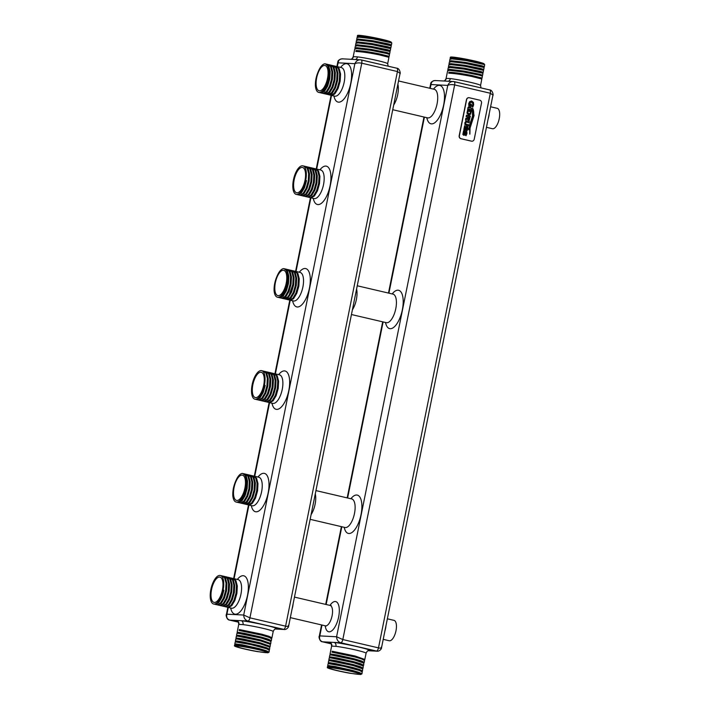 <?xml version="1.0" encoding="UTF-8"?>
<svg xmlns="http://www.w3.org/2000/svg" width="710" height="710" viewBox="0 0 710 710"><rect width="100%" height="100%" fill="white"/><g stroke="black" fill="none" stroke-linecap="round" stroke-linejoin="round"><path stroke-width="1.06" d="M222.407 590.028A12.984 5.352 -76.8 0 0 219.94 577.106A12.984 5.352 -76.8 0 0 211.571 589.469A12.984 5.352 -76.8 0 0 214.029 602.391A12.984 5.352 -76.8 0 0 222.407 590.028M263.703 385.211A12.984 5.352 -76.8 0 0 261.236 372.288A12.984 5.352 -76.8 0 0 252.867 384.651A12.984 5.352 -76.8 0 0 255.325 397.573A12.984 5.352 -76.8 0 0 263.703 385.211M234.078 487.495A12.984 5.352 103.2 0 1 242.447 475.132A12.984 5.352 103.2 0 1 244.914 488.054A12.984 5.352 103.2 0 1 236.536 500.417A12.984 5.352 103.2 0 1 234.078 487.495M245.767 504.251L246.601 504.446L249.831 502.636L252.911 497.453L254.952 490.273L255.369 483.013L253.967 477.599L251.118 475.469M251.553 475.54L253.301 475.948L255.706 478.007L257.091 483.173L256.7 490.681L254.65 497.861L251.571 503.044L248.34 504.854L246.184 504.393M248.367 504.854L249.201 505.059L252.432 503.239L255.511 498.056L257.561 490.876L257.97 483.616L256.567 478.203L253.718 476.082M242.864 473.508L245.305 475.576L246.681 480.741L246.299 488.249L244.249 495.429L241.169 500.612L237.939 502.423L236.155 502.05A14.661 6.044 103.2 0 1 232.8 495.473C232.64 490.867 233.528 486.261 235.471 481.655C237.353 476.96 239.474 474.227 241.844 473.464A14.661 6.044 103.2 0 1 242.829 473.499A14.661 6.044 103.2 0 1 245.607 488.089A14.661 6.044 103.2 0 1 236.155 502.05M237.965 502.423L238.8 502.627L242.021 500.807L245.11 495.624L247.151 488.445L247.559 481.185L246.166 475.771L243.317 473.65M243.752 473.712L245.491 474.12L247.905 476.179L249.29 481.344L248.899 488.853L246.849 496.033L243.77 501.216L240.539 503.035L238.383 502.565M240.566 503.035L241.4 503.23L244.622 501.42L247.71 496.237L249.751 489.057L250.16 481.797L248.766 476.383L245.917 474.253M246.352 474.324L248.101 474.733L250.506 476.792L251.89 481.957L251.5 489.465L249.45 496.645L246.37 501.828L243.139 503.638L240.983 503.177M243.166 503.638L244 503.843L247.231 502.023L250.311 496.84L252.352 489.66L252.769 482.401L251.367 476.987L248.518 474.866M250.692 475.336L253.106 477.395L254.491 482.56L254.1 490.069L252.05 497.248L248.97 502.431L245.74 504.251L243.583 503.78M244.125 474.129L244.595 474.058M275.373 282.678A12.984 5.352 103.2 0 1 283.743 270.315A12.984 5.352 103.2 0 1 286.21 283.237A12.984 5.352 103.2 0 1 277.832 295.6A12.984 5.352 103.2 0 1 275.373 282.678M287.062 299.434L287.896 299.629L291.127 297.818L294.206 292.635L296.256 285.455L296.665 278.196L295.262 272.782L292.413 270.661M292.857 270.723L294.597 271.131L297.011 273.19L298.386 278.355L297.996 285.864L295.946 293.044L292.866 298.227L289.636 300.037L287.479 299.576M289.662 300.037L290.496 300.241L293.727 298.431L296.807 293.239L298.857 286.068L299.265 278.808L297.863 273.394L295.014 271.264M284.124 268.682L286.609 270.758L287.985 275.924L287.594 283.432L285.544 290.612L282.465 295.795L279.234 297.605L277.45 297.233A14.661 6.044 103.2 0 1 274.095 290.656C273.936 286.05 274.823 281.444 276.767 276.838C278.648 272.143 280.769 269.418 283.139 268.646A14.661 6.044 103.2 0 1 284.124 268.682A14.661 6.044 103.2 0 1 286.911 283.272A14.661 6.044 103.2 0 1 277.45 297.233M279.261 297.605L280.095 297.81L283.325 295.999L286.405 290.816L288.455 283.636L288.863 276.376L287.461 270.963L284.612 268.833M285.047 268.904L286.796 269.312L289.21 271.371L290.585 276.536L290.195 284.044L288.145 291.215L285.065 296.398L281.834 298.218L279.678 297.756M281.861 298.218L282.695 298.413L285.926 296.602L289.005 291.419L291.056 284.24L291.464 276.98L290.062 271.566L287.213 269.445M287.648 269.507L289.396 269.915L291.81 271.974L293.186 277.14L292.795 284.648L289.192 294.934L287.665 297.011L284.027 298.768M284.461 298.821L285.296 299.025L288.526 297.215L291.606 292.023L293.656 284.852L294.064 277.592L292.662 272.178L289.813 270.048M290.248 270.12L291.996 270.528L294.41 272.587L295.786 277.752L295.395 285.26L293.345 292.431L290.266 297.614L287.035 299.434L284.879 298.972M285.42 269.312L285.89 269.241M304.998 180.393A12.984 5.352 -76.8 0 0 302.54 167.471A12.984 5.352 -76.8 0 0 294.162 179.843A12.984 5.352 -76.8 0 0 296.629 192.765A12.984 5.352 -76.8 0 0 304.998 180.393M387.358 618.818L393.997 620.362A10.473 4.322 103.2 0 1 395.985 630.791A10.473 4.322 103.2 0 1 389.231 640.757L383.214 639.355M490.601 106.775L497.24 108.328A10.473 4.322 103.2 0 1 499.228 118.748A10.473 4.322 103.2 0 1 492.474 128.723L486.457 127.321M350.838 59.267A3.355 3.31 76.2 0 0 353.394 56.667L357.512 56.88A17.59 1.189 11.4 0 1 377.773 60.652A17.59 1.189 11.4 0 1 387.678 63.758L388.929 57.297L378.962 54.776C368.996 52.78 361.301 51.679 355.87 51.475L356.056 50.525C361.488 50.729 369.191 51.83 379.149 53.836L389.089 56.321L388.192 56.756M389.16 56.41L389.506 54.43L386.4 53.445L370.7 50.277L356.447 48.599L354.769 48.972L353.189 56.8A17.59 1.189 11.4 0 1 353.394 56.667M355.852 48.963L354.956 48.023L356.633 47.659L370.895 49.327L386.595 52.496L389.666 53.454L388.769 53.889M389.737 53.543L390.056 51.537L371.277 47.41L357.023 45.733L355.346 46.106L354.956 48.023M356.438 46.097L355.533 45.156L357.219 44.792L371.472 46.461L387.172 49.629L390.243 50.587L389.346 51.022M390.314 50.676L390.633 48.671L371.862 44.544L357.6 42.866L355.923 43.23L355.533 45.156M357.015 43.23L356.118 42.289L357.796 41.925L372.049 43.594L387.749 46.762L390.82 47.721L389.923 48.156M390.89 47.81L391.21 45.804L372.439 41.677L358.177 40L356.5 40.363L356.118 42.289M357.591 40.363L356.695 39.423L358.373 39.059L372.626 40.727L388.326 43.896L391.405 44.854L390.509 45.289M391.467 44.943L391.787 42.937L373.016 38.81L358.763 37.133L357.077 37.497L356.695 39.423M358.168 37.497L357.272 36.556L358.949 36.192L364.762 36.627L386.471 40.443A17.59 1.189 -168.6 0 0 382.069 39.352A17.59 1.189 -168.6 0 0 357.485 35.5L357.272 36.556M258.298 649.668A15.913 1.074 -168.6 0 0 236.057 646.18A15.913 1.074 -168.6 0 0 245.021 648.984A15.913 1.074 -168.6 0 0 267.262 652.472A15.913 1.074 -168.6 0 0 258.298 649.668M244.32 648.949A17.59 1.189 -168.6 0 0 257.073 651.558L267.705 652.792C269.117 652.641 267.688 651.975 263.401 650.795A17.59 1.189 -168.6 0 0 258.999 649.703A17.59 1.189 -168.6 0 0 234.415 645.843A17.59 1.189 -168.6 0 0 244.32 648.949M269.019 652.233L269.356 650.138L266.374 648.7L250.87 644.582L235.258 641.884L234.824 643.846L242.128 644.786L259.221 648.612L265.993 650.626L268.966 652.064L267.821 652.756M236.155 641.671L235.4 640.979L236.998 641.006L242.714 641.92L259.798 645.745L266.57 647.76L269.543 649.197L268.398 649.89M269.596 649.366L269.809 647.138L260.188 643.828L237.388 639.08L235.782 639.062L235.4 640.979M236.732 638.805L235.977 638.112L237.575 638.139L243.29 639.053L260.375 642.878L270.128 646.322L268.983 647.023M270.173 646.499L270.386 644.272L260.765 640.952L237.965 636.213L236.359 636.187L235.977 638.112M237.309 635.938L236.554 635.246L238.152 635.272L243.867 636.187L260.952 640.012L270.705 643.455L269.56 644.156M270.75 643.633L270.963 641.405L261.342 638.086L238.542 633.347L236.945 633.32L236.554 635.246M237.886 633.072L237.131 632.379L238.729 632.406L244.444 633.32L261.537 637.145L268.3 639.151L271.282 640.589L270.137 641.29M271.327 640.766L271.664 638.672L268.691 637.234L261.919 635.219L239.119 630.48L239.305 629.53L262.114 634.278L268.886 636.284L271.859 637.722L270.714 638.423M263.401 650.795L241.941 645.736L234.682 644.751L234.415 645.843M236.297 644.44L234.824 643.846M243.033 624.622L238.915 624.418A3.355 3.31 76.2 0 0 236.332 620.451L241.231 620.7A3.355 2.538 -83.1 0 1 243.033 624.622A17.59 1.189 -168.6 0 1 263.295 628.403A17.59 1.189 -168.6 0 1 273.199 631.501L271.912 637.899M443.723 80.975A3.355 3.31 76.2 0 0 446.279 78.384L450.397 78.588A17.59 1.189 11.4 0 1 470.659 82.369A17.59 1.189 11.4 0 1 480.563 85.466L481.815 79.005L471.848 76.485C461.882 74.488 454.187 73.387 448.755 73.183L448.942 72.234C454.373 72.438 462.077 73.547 472.035 75.544L481.975 78.038L481.078 78.464M482.046 78.118L482.392 76.139L479.285 75.154L463.586 71.985L449.332 70.317L447.655 70.68L446.075 78.508A17.59 1.189 11.4 0 1 446.279 78.384M448.747 70.672L447.841 69.731L449.519 69.367L463.781 71.044L479.481 74.213L482.551 75.171L481.655 75.597M482.622 75.251L482.942 73.245L464.162 69.118L449.909 67.45L448.232 67.814L447.841 69.731M449.323 67.805L448.427 66.864L450.104 66.5L464.358 68.169L480.058 71.346L483.128 72.305L482.232 72.731M483.199 72.385L483.519 70.379L464.748 66.252L450.486 64.583L448.809 64.947L448.427 66.864M449.9 64.938L449.004 63.998L450.681 63.634L464.935 65.302L480.634 68.471L483.714 69.429L482.818 69.864M483.776 69.518L484.096 67.512L465.325 63.385L451.063 61.708L449.386 62.081L449.004 63.998M450.477 62.072L449.581 61.131L451.258 60.767L465.511 62.436L481.211 65.604L484.291 66.562L483.395 66.997M484.353 66.651L484.673 64.645L465.902 60.519L451.649 58.841L449.962 59.214L449.581 61.131M450.806 58.886L450.158 58.264L451.835 57.9L457.648 58.335L479.356 62.16A17.59 1.189 -168.6 0 0 474.954 61.06A17.59 1.189 -168.6 0 0 450.371 57.208L450.158 58.264M351.184 671.376A15.913 1.074 -168.6 0 0 328.943 667.888A15.913 1.074 -168.6 0 0 337.907 670.693A15.913 1.074 -168.6 0 0 360.147 674.18A15.913 1.074 -168.6 0 0 351.184 671.376M337.206 670.657A17.59 1.189 -168.6 0 0 349.959 673.266L360.591 674.5C362.002 674.349 360.573 673.683 356.287 672.503A17.59 1.189 -168.6 0 0 351.885 671.411A17.59 1.189 -168.6 0 0 327.301 667.56A17.59 1.189 -168.6 0 0 337.206 670.657M361.905 673.941L362.242 671.846L359.269 670.417L343.755 666.291L328.144 663.593L327.709 665.554L335.022 666.495L352.107 670.32L358.878 672.334L361.851 673.772L360.707 674.465M329.041 663.38L328.286 662.687L329.884 662.714L335.599 663.628L352.684 667.453L359.455 669.468L362.428 670.906L361.283 671.598M362.482 671.074L362.695 668.847L353.074 665.536L330.274 660.797L328.668 660.77L328.286 662.687M329.617 660.513L328.863 659.821L330.461 659.847L336.176 660.761L353.26 664.587L360.032 666.601L363.014 668.039L361.869 668.731M363.058 668.208L363.272 665.98L353.651 662.67L330.851 657.922L329.254 657.904L328.863 659.821M330.194 657.646L329.44 656.954L331.037 656.981L336.753 657.895L353.837 661.72L360.609 663.735L363.591 665.172L362.446 665.865M363.635 665.341L363.848 663.113L354.228 659.803L331.428 655.055L329.83 655.037L329.44 656.954M330.771 654.78L330.017 654.087L331.614 654.114L337.33 655.028L354.423 658.853L361.186 660.868L364.168 662.306L363.023 662.998M364.221 662.474L364.558 660.38L361.576 658.942L354.805 656.936L332.005 652.188L332.2 651.247L355 655.987L364.745 659.43L363.6 660.131M356.287 672.503L334.827 667.444L327.567 666.459L327.301 667.56M329.183 666.149L327.709 665.554M335.919 646.34L331.801 646.127A3.355 3.31 76.2 0 0 329.218 642.159L334.117 642.417A3.355 2.538 -83.1 0 1 335.919 646.34A17.59 1.189 -168.6 0 1 356.18 650.111A17.59 1.189 -168.6 0 1 366.085 653.209L364.798 659.608M316.669 77.869A12.984 5.352 103.2 0 1 325.047 65.506A12.984 5.352 103.2 0 1 327.505 78.419A12.984 5.352 103.2 0 1 319.136 90.791A12.984 5.352 103.2 0 1 316.669 77.869M328.357 94.616L329.192 94.82L332.422 93.001L335.502 87.818L337.552 80.647L337.96 73.379L336.567 67.974L333.718 65.844M334.153 65.915L335.892 66.314L338.306 68.373L339.682 73.538L339.291 81.055L337.25 88.226L334.161 93.409L330.94 95.229L328.774 94.767M330.958 95.229L331.792 95.424L335.022 93.614L338.102 88.43L340.152 81.251L340.56 73.991L339.167 68.577L336.318 66.456M325.455 63.882L327.905 65.941L329.28 71.115L328.89 78.624L325.286 88.901L323.76 90.978L320.529 92.797L318.755 92.424A14.661 6.044 103.2 0 1 315.4 85.848C315.231 81.242 316.127 76.636 318.071 72.029C319.944 67.335 322.065 64.601 324.435 63.838A14.661 6.044 103.2 0 1 325.428 63.873A14.661 6.044 103.2 0 1 328.206 78.464A14.661 6.044 103.2 0 1 318.755 92.424M320.556 92.797L321.39 92.992L324.621 91.182L327.7 85.999L329.751 78.819L330.159 71.559L328.757 66.145L325.908 64.024M326.351 64.086L328.091 64.495L330.505 66.554L331.881 71.719L331.49 79.227L329.44 86.407L326.36 91.59L323.13 93.4L320.973 92.939M323.156 93.4L323.991 93.605L327.221 91.785L330.301 86.602L332.351 79.431L332.759 72.163L331.366 66.758L328.517 64.628M328.952 64.699L330.691 65.098L333.105 67.157L334.481 72.322L334.09 79.839L332.04 87.011L328.961 92.193L325.739 94.013L323.574 93.551M325.757 94.013L326.591 94.208L329.822 92.398L332.901 87.215L334.951 80.035L335.36 72.775L333.966 67.361L331.117 65.24M331.552 65.302L333.292 65.71L335.706 67.769L337.081 72.935L336.691 80.443L334.65 87.623L331.561 92.806L328.339 94.616L326.174 94.155M326.715 64.495L327.186 64.432M313.066 168.252L315.914 170.373L317.308 175.787L316.9 183.047L314.858 190.227L311.77 195.41L308.548 197.229L307.714 197.025M308.131 197.167L310.288 197.637L313.518 195.818L316.598 190.635L318.648 183.455L319.038 175.947L317.654 170.782L315.24 168.723L313.5 168.314M315.666 168.856L318.515 170.986L319.917 176.399L319.5 183.659L317.459 190.839L314.379 196.022L311.149 197.833L310.314 197.637M305.238 182.426L305.655 180.429L306.498 180.615L305.699 180.429A14.661 6.044 -76.8 0 0 302.921 165.847A14.661 6.044 -76.8 0 0 293.461 179.807A14.661 6.044 -76.8 0 0 296.248 194.389A14.661 6.044 -76.8 0 0 305.238 182.426L303.596 187.6L300.516 192.783L297.286 194.593L296.248 194.389M306.498 180.615L304.448 187.795L301.368 192.978L298.138 194.797L297.304 194.593M297.73 194.735L299.886 195.206L303.117 193.386L306.196 188.203L308.246 181.023L308.655 173.764L307.252 168.35L304.839 166.291L302.921 165.847M305.264 166.424L308.113 168.554L309.507 173.968L309.098 181.227L307.048 188.407L303.969 193.59L300.738 195.401L299.913 195.206M300.33 195.348L302.487 195.809L305.717 193.999L308.797 188.816L310.847 181.636L311.255 174.376L309.853 168.962L307.439 166.903L305.699 166.495M307.865 167.036L310.714 169.157L312.107 174.571L311.699 181.831L309.649 189.011L306.569 194.194L303.347 196.013L302.513 195.809M302.93 195.951L305.087 196.421L308.317 194.602L311.397 189.419L313.447 182.239L313.855 174.98L312.453 169.566L310.039 167.507L308.3 167.099M310.465 167.64L313.314 169.77L314.707 175.184L314.299 182.443L312.258 189.623L309.169 194.806L305.948 196.617L305.114 196.421M305.531 196.563L307.687 197.025L310.918 195.214L313.998 190.031L316.048 182.852L316.438 175.343L315.054 170.178L312.64 168.119L310.9 167.711M306.542 166.832L306.072 166.903M306.445 167.249L306.933 167.107M309.143 167.445L308.673 167.516M307.67 167.871L307.146 168.172M309.045 167.853L309.533 167.711M311.743 168.048L311.273 168.119M310.27 168.483L309.746 168.776M312.87 169.087L312.347 169.388M271.77 373.07L274.619 375.191L276.012 380.604L275.604 387.864L273.554 395.044L270.474 400.227L267.244 402.037L266.41 401.842M266.836 401.984L268.992 402.446L272.223 400.635L275.302 395.452L277.344 388.272L277.761 381.013L276.359 375.599L273.945 373.54L272.205 373.132M274.371 373.673L277.219 375.803L278.613 381.208L278.205 388.476L276.154 395.647L273.075 400.83L269.844 402.65L269.01 402.446M263.942 387.243L264.351 385.246L265.203 385.432L264.404 385.246A14.661 6.044 -76.8 0 0 261.617 370.655A14.661 6.044 -76.8 0 0 252.165 384.616A14.661 6.044 -76.8 0 0 254.943 399.206A14.661 6.044 -76.8 0 0 263.942 387.243L262.292 392.408L259.212 397.591L255.982 399.411L254.943 399.206M265.203 385.432L263.153 392.612L260.073 397.795L256.842 399.606L256.008 399.411M256.425 399.552L258.591 400.014L261.812 398.203L264.892 393.02L266.942 385.841L267.333 378.332L265.957 373.167L263.543 371.108L261.617 370.655M263.969 371.241L266.818 373.371L268.211 378.776L267.803 386.045L265.753 393.216L262.673 398.399L259.443 400.218L258.609 400.014M259.026 400.165L261.191 400.626L264.413 398.807L267.501 393.624L269.543 386.453L269.933 378.936L268.558 373.771L266.143 371.712L264.404 371.312M266.57 371.854L269.418 373.975L270.812 379.389L270.404 386.648L268.353 393.828L265.274 399.011L262.043 400.822L261.209 400.626M261.626 400.768L263.792 401.23L267.013 399.419L270.102 394.236L272.143 387.056L272.533 379.548L271.158 374.383L268.744 372.324L267.004 371.916M269.17 372.457L272.019 374.587L273.412 379.992L273.004 387.261L270.954 394.432L267.874 399.615L264.644 401.434L263.809 401.23M264.235 401.381L266.392 401.842L269.623 400.023L272.702 394.84L274.743 387.669L275.161 380.4L273.758 374.986L271.344 372.927L269.605 372.528M265.238 371.649L264.777 371.72M265.149 372.058L265.629 371.916M267.839 372.253L267.377 372.324M266.374 372.688L265.851 372.981M267.75 372.67L268.229 372.528M270.439 372.865L269.977 372.936M268.975 373.3L268.451 373.593M271.575 373.904L271.051 374.197M230.466 577.878L233.315 580.008L234.717 585.422L234.309 592.681L232.259 599.852L229.179 605.044L225.949 606.855L225.114 606.651M225.531 606.802L227.688 607.263L230.919 605.444L233.998 600.261L236.048 593.09L236.439 585.581L235.063 580.416L232.649 578.357L230.91 577.949M233.066 578.49L235.915 580.611L237.317 586.025L236.909 593.285L234.859 600.465L231.78 605.648L228.549 607.458L227.715 607.263M222.638 592.06L223.055 590.054L223.907 590.25L223.1 590.063A14.661 6.044 -76.8 0 0 220.322 575.473A14.661 6.044 -76.8 0 0 210.87 589.433A14.661 6.044 -76.8 0 0 213.648 604.024A14.661 6.044 -76.8 0 0 222.638 592.06L220.996 597.225L217.917 602.408L214.686 604.219L213.648 604.024M223.907 590.25L221.857 597.421L218.778 602.612L215.547 604.423L214.713 604.219M215.13 604.37L217.287 604.831L220.517 603.012L223.597 597.829L225.647 590.658L226.037 583.15L224.662 577.984L222.248 575.925L220.322 575.473M222.665 576.058L225.514 578.18L226.916 583.593L226.508 590.853L224.458 598.033L221.378 603.216L218.148 605.026L217.313 604.831M217.73 604.973L219.887 605.435L223.118 603.624L226.197 598.441L228.247 591.261L228.638 583.753L227.262 578.588L224.848 576.529L223.1 576.121M225.265 576.662L228.114 578.792L229.516 584.206L229.108 591.466L227.058 598.636L223.978 603.828L220.748 605.639L219.914 605.435M220.331 605.586L222.487 606.047L225.718 604.228L228.797 599.045L230.848 591.874L231.238 584.365L229.862 579.2L227.448 577.141L225.709 576.733M227.866 577.274L230.714 579.395L232.117 584.809L231.708 592.069L229.658 599.249L226.579 604.432L223.348 606.242L222.514 606.047M222.931 606.189L225.088 606.651L228.318 604.84L231.398 599.657L233.448 592.477L233.839 584.969L232.463 579.804L230.049 577.745L228.309 577.337M223.943 576.467L223.472 576.538M223.845 576.875L224.333 576.733M226.543 577.07L226.073 577.141M225.07 577.505L224.555 577.798M226.446 577.478L226.934 577.345M229.144 577.683L228.673 577.754M227.67 578.109L227.156 578.401M230.271 578.721L229.756 579.014M471.777 141.192A2.512 2.281 -87.1 0 1 471.325 141.139L460.923 138.707A2.512 2.281 -87.1 0 1 459.184 135.725L466.452 99.684A2.512 2.281 -87.1 0 1 468.902 97.696M327.567 666.459L335.395 667.116L351.663 670.781L358.106 672.707L360.813 673.95L360.591 674.5M479.356 62.16C483.634 63.341 485.072 64.007 483.661 64.157M448.755 73.183L449.59 72.882L448.942 72.234M484.708 64.672L481.025 63.11L466.062 60.11L458.021 58.948L450.894 58.877M484.131 67.539L480.448 65.977L465.485 62.986L451.906 61.415L449.67 61.859M483.554 70.405L479.871 68.843L464.908 65.853L451.329 64.282L449.093 64.725M482.978 73.272L479.285 71.71L464.331 68.719L450.752 67.148L448.516 67.592M482.392 76.139L478.709 74.577L463.754 71.586L450.167 70.015L447.939 70.459M481.815 79.005L478.132 77.443L471.591 75.997L449.59 72.882M466.062 135.495L466.923 133.649L466.896 132.202L466.035 131.359L465.023 131.669L463.772 134.261L463.523 133.018L464.482 131.377L463.612 130.711L462.831 134.465L464.287 135.228L465.938 132.291L466.213 133.48L465.236 135.024L466.044 135.752L466.825 132.193L465.414 131.377M463.586 135.282L464.624 134.927L465.938 132.291M463.657 135.282L464.216 135.228M464.127 134.048L463.71 134.252L463.453 133.01L464.393 131.457M465.964 131.359L465.476 131.377M467.038 130.64L467.908 128.785L467.872 127.338L467.011 126.504L466 126.815L464.757 129.398L464.5 128.155L465.458 126.522L464.589 125.856L463.816 129.61L465.263 130.374L466.923 127.427L467.189 128.625L466.213 130.161L467.02 130.897L467.801 127.338L466.39 126.513M464.571 130.418L465.609 130.063L466.923 127.427M464.633 130.427L465.192 130.365M465.103 129.193L464.686 129.398L464.429 128.155L465.458 126.522M466.94 126.504L466.461 126.522M468.254 126.132L468.635 124.72L465.858 124.259L465.574 123.007L466.319 121.996L469.017 122.821L469.328 121.295L466.035 120.931L464.837 122.794L464.988 124.791L468.254 126.132M469.097 121.445L466.035 120.931M468.405 124.862L465.547 123.975L465.911 122.147L466.834 122.049M466.319 118.446L465.84 118.259L465.476 120.07L467.42 118.978L468.307 120.451L469.301 120.203L470.384 116.067L466.47 115.153L466.159 116.68L467.819 116.813L467.606 117.842L465.938 118.277M470.153 116.218L466.621 115.393M468.307 120.451L469.301 120.203L470.384 116.067M467.686 109.624L466.976 113.165L468.556 114.958L470.561 114.257L471.502 110.52L467.588 109.615M468.556 114.958L470.49 114.248L471.502 110.52M471.555 109.739L471.964 108.231L468.05 107.316L467.739 108.843L471.555 109.739L471.964 108.231M471.733 108.382L468.201 107.556M472.7 107.13L473.561 104.832L473.357 102.409L471.786 101.077L469.665 101.636L468.715 103.598L468.902 106.686L470.588 107.077L471.396 104.237L470.286 103.979L470.162 105.728L469.514 105.577L469.496 103.9L470.215 102.559L471.555 102.249L472.683 103.154L472.824 104.618L471.724 106.287L472.824 107.068L473.632 104.832L473.428 102.409L471.307 101.006M472.328 110.21L472.532 116.12L469.869 124.117L468.751 129.877L472.913 116.023L472.328 110.183L472.913 116.023M468.751 129.877L472.851 116.023M472.789 108.55C473.623 110.068 473.907 112.588 473.632 116.112L470.109 126.602L469.878 134.163C469.709 130.596 469.913 128.12 470.49 126.744L474.067 115.517L472.718 108.55M469.816 134.172L469.816 134.163C469.638 130.587 469.842 128.12 470.428 126.744L474.067 115.517M466.63 99.693L459.361 135.734A2.512 2.281 92.9 0 0 461.101 138.716L471.502 141.148A2.512 2.281 92.9 0 0 474.227 139.213L481.495 103.163A2.512 2.281 92.9 0 0 479.756 100.181L469.354 97.758A2.512 2.281 92.9 0 0 466.63 99.693L466.452 99.684M473.996 115.508L472.789 108.497M470.162 105.728L469.443 105.568L469.425 103.9L470.144 102.559L471.484 102.249M471.724 101.077L471.271 101.006M470.517 107.059L471.174 104.414M471.325 104.228L470.277 103.988M468.485 114.949L469.47 114.976M471.094 110.68L467.739 109.837M468.041 111.053L467.837 113.325L468.698 113.902L470.1 113.378L470.535 111.63L468.041 111.053L467.908 113.325L469.772 113.76M465.503 120.088L467.42 118.978M468.236 120.451L469.23 120.194M468.529 116.981L468.431 119.395L469.416 117.185L468.529 116.981L468.174 119.076L468.884 119.315M468.28 126.14L468.635 124.72M466.248 121.996L466.763 122.049L466.248 121.996M468.955 122.812L469.328 121.295M466.781 120.975L465.964 120.922M465.387 126.513L464.571 125.883M464.411 131.377L463.586 130.746M332.005 652.188L332.848 651.895L332.2 651.247M328.481 666.158L329.094 666.53M362.118 671.713L358.683 669.841L343.924 665.891L330.532 663.362L328.144 663.593M362.695 668.847L359.26 666.974L344.501 663.016L331.108 660.495L328.721 660.726M363.272 665.98L359.846 664.107L345.078 660.149L331.685 657.629L329.307 657.859M363.848 663.113L360.423 661.232L345.655 657.283L332.262 654.762L329.884 654.993M364.425 660.247L360.999 658.365L354.556 656.439L332.848 651.895M234.682 644.751L242.509 645.399L258.777 649.064L265.22 650.999L267.927 652.241L267.705 652.792M386.471 40.443C390.748 41.633 392.186 42.298 390.775 42.44M355.87 51.475L356.704 51.173L356.056 50.525M391.822 42.955L388.139 41.402L373.176 38.402L359.597 36.831L357.361 37.284M391.245 45.831L387.562 44.269L372.599 41.269L359.02 39.698L356.784 40.151M390.669 48.697L386.977 47.135L372.022 44.135L358.443 42.573L356.207 43.017M390.092 51.564L386.4 50.002L371.445 47.011L357.867 45.44L355.63 45.884M389.506 54.43L385.823 52.868L370.868 49.877L357.281 48.307L355.053 48.75M388.929 57.297L385.246 55.735L378.705 54.288L356.704 51.173M239.119 630.48L239.953 630.178L239.305 629.53M235.596 644.449L236.208 644.813M269.232 650.005L265.797 648.132L251.038 644.174L237.646 641.654L235.258 641.884M269.809 647.138L266.374 645.257L251.615 641.308L238.223 638.787L235.835 639.018M270.386 644.272L266.96 642.39L252.192 638.441L238.8 635.92L236.421 636.151M270.963 641.405L267.537 639.524L252.769 635.574L239.377 633.045L236.998 633.284M271.539 638.538L268.114 636.657L261.67 634.731L239.953 630.178M329.307 71.39L328.97 78.704L327.053 85.475L325.428 88.661M327.514 65.347L328.26 65.4M331.907 71.994L331.57 79.307L329.653 86.079L328.029 89.265M334.508 72.606L334.17 79.919L332.253 86.691L330.629 89.877M325.624 93.134L325.029 92.77M337.108 73.21L336.771 80.523L334.854 87.294L333.23 90.481M328.224 93.747L327.63 93.383M339.708 73.822L339.371 81.135L337.454 87.907L335.83 91.093M330.825 94.35L330.23 93.986M318.231 169.468L317.636 170.187L317.37 169.264M305.717 180.5L303.8 187.271L302.176 190.457M308.655 173.799L308.326 181.112L306.4 187.875L304.776 191.07M306.871 167.755L307.616 167.8M311.255 174.403L310.927 181.716L309.001 188.487L307.377 191.673M309.471 168.359L310.217 168.412M313.855 175.015L313.527 182.328L311.601 189.091L309.977 192.286M312.072 168.971L312.817 169.016M316.456 175.618L316.127 182.931L314.202 189.703L312.577 192.889M319.056 176.231L318.728 183.544L316.802 190.307L315.187 193.502M288.003 276.199L287.674 283.521L285.757 290.283L284.133 293.478M286.219 270.155L286.964 270.208M290.603 276.811L290.275 284.124L288.358 290.896L286.733 294.082M293.203 277.415L292.875 284.728L290.958 291.499L289.334 294.694M284.328 297.952L283.734 297.588M295.804 278.027L295.475 285.34L293.558 292.112L291.934 295.298M286.929 298.564L286.334 298.191M298.404 278.631L298.076 285.944L296.159 292.715L294.535 295.91M289.529 299.167L288.935 298.803M276.927 374.276L276.332 374.995L276.075 374.081M264.422 385.317L262.505 392.089L260.881 395.275M267.359 378.608L267.022 385.92L265.105 392.692L263.481 395.878M265.567 372.564L266.312 372.617M269.96 379.22L269.623 386.533L267.705 393.305L266.081 396.491M268.167 373.176L268.912 373.22M272.56 379.823L272.223 387.136L270.306 393.908L268.682 397.094M270.776 373.779L271.513 373.833M275.161 380.436L274.823 387.749L272.906 394.52L271.282 397.707M277.761 381.039L277.424 388.352L275.507 395.124L273.882 398.31M246.707 481.016L246.379 488.329L244.453 495.101L242.829 498.287M244.923 474.972L245.669 475.025M249.308 481.628L248.979 488.941L247.053 495.704L245.429 498.899M251.908 482.232L251.58 489.545L249.654 496.317L248.038 499.503M243.024 502.769L242.43 502.405M254.508 482.844L254.18 490.157L252.263 496.92L250.639 500.115M245.624 503.372L245.03 503.008M257.109 483.448L256.78 490.761L254.863 497.532L253.239 500.719M248.225 503.985L247.639 503.621M235.631 579.094L235.037 579.813L234.77 578.89M223.126 590.125L221.209 596.897L219.585 600.092M226.055 583.425L225.727 590.738L223.81 597.509L222.186 600.696M224.271 577.381L225.017 577.434M228.655 584.028L228.327 591.341L226.41 598.113L224.786 601.308M226.872 577.984L227.617 578.038M231.256 584.641L230.927 591.954L229.011 598.725L227.386 601.911M229.472 578.597L230.217 578.65M233.865 585.244L233.528 592.557L231.611 599.329L229.987 602.524M236.465 585.856L236.128 593.169L234.211 599.941L232.587 603.127M275.551 629.033L284.266 629.486C286.6 629.841 288.881 626.948 288.624 626.096L400.067 73.387L397.431 71.541L361.763 63.199C358.923 62.666 356.624 62.835 354.876 63.687C356.18 60.811 358.23 59.533 361.026 59.853A3.355 1.385 103.2 0 1 361.133 59.871L361.133 59.871A3.355 1.385 103.2 0 1 361.763 63.199L249.929 617.842L285.597 626.176C288.171 626.69 289.068 626.46 288.287 625.474M238.232 622.12L229.587 620.096C226.375 620.034 225.78 613.786 226.321 614.913L226.925 614.185L243.708 615.046L249.929 617.842A3.355 1.385 -76.8 0 1 247.87 621.046C245.198 620.096 243.814 618.099 243.708 615.046L354.876 63.687L338.102 62.826L337.765 62.205C337.862 60.51 339.309 59.383 342.122 58.815L361.026 59.853M342.85 58.921C340.143 58.611 338.555 59.906 338.102 62.826L337.33 66.651M228.283 607.441L226.925 614.185C226.188 617.194 227.111 619.173 229.694 620.114L238.232 622.102M284.266 629.486L247.87 621.046L241.231 620.7A20.945 1.411 11.4 0 1 265.354 625.191A20.945 1.411 11.4 0 1 276.9 629.042L275.613 629.024M368.446 650.75L377.152 651.194L340.756 642.754C338.084 641.813 336.7 639.816 336.593 636.764L342.815 639.55L378.483 647.884C381.057 648.399 381.953 648.168 381.172 647.183M377.152 651.194C379.486 651.558 381.767 648.656 381.51 647.813L492.953 95.096L490.317 93.25L454.648 84.916C451.808 84.383 449.51 84.543 447.761 85.404C449.066 82.529 451.116 81.242 453.912 81.561A3.355 1.385 103.2 0 1 454.018 81.579L454.018 81.579A3.355 1.385 103.2 0 1 454.648 84.916L342.815 639.55A3.355 1.385 -76.8 0 1 340.756 642.754L334.117 642.417A20.945 1.411 11.4 0 1 358.239 646.908A20.945 1.411 11.4 0 1 369.786 650.75L368.499 650.742M435.736 80.629C433.029 80.319 431.44 81.623 430.988 84.543L430.65 83.913C430.748 82.218 432.195 81.091 435.008 80.523L453.912 81.561M322.473 641.804C319.26 641.751 318.666 635.494 319.207 636.621L319.811 635.903C319.074 638.911 319.997 640.881 322.58 641.822L331.117 643.819L322.473 641.804A3.355 1.385 -76.8 0 0 322.58 641.822L329.218 642.159A20.945 1.411 11.4 0 0 330.576 643.216M353.189 56.8C352.258 58.699 351.512 59.516 350.953 59.241L350.633 59.294M357.512 56.88A3.355 2.538 -83.1 0 1 355.417 59.498M361.23 59.897L396.695 68.187A3.355 1.385 103.2 0 1 396.792 68.204A3.355 1.385 103.2 0 1 397.431 71.541L285.597 626.176A3.355 1.385 -76.8 0 1 283.538 629.379L276.9 629.042A3.355 3.31 76.2 0 0 275.436 629.06L275.436 629.06C274.885 628.785 274.14 629.592 273.199 631.501M454.116 81.606L489.58 89.904A3.355 1.385 103.2 0 1 489.687 89.913A3.355 1.385 103.2 0 1 490.317 93.25L378.483 647.884A3.355 1.385 -76.8 0 1 376.424 651.088L369.786 650.75A3.355 3.31 76.2 0 0 368.321 650.777L368.321 650.777C367.771 650.493 367.026 651.301 366.085 653.209M446.075 78.508C445.143 80.407 444.398 81.224 443.839 80.949L443.519 81.002M450.397 78.588A3.355 2.538 -83.1 0 1 448.303 81.206M310.146 519.338L345.016 527.495A14.661 6.044 -76.8 0 0 345.468 527.557A14.661 6.044 -76.8 0 0 354.476 513.534A14.661 6.044 -76.8 0 0 351.69 498.944L352.267 498.988M350.873 498.757A19.685 8.121 103.2 0 1 356.695 495.012A19.685 8.121 103.2 0 1 361.026 514.679A19.685 8.121 103.2 0 1 348.93 533.512A19.685 8.121 103.2 0 1 344.199 527.299M351.441 314.53L386.32 322.677A14.661 6.044 -76.8 0 0 386.764 322.739A14.661 6.044 -76.8 0 0 395.772 308.717A14.661 6.044 -76.8 0 0 392.994 294.126L393.562 294.18M392.168 293.94A19.685 8.121 103.2 0 1 397.99 290.195A19.685 8.121 103.2 0 1 402.33 309.871A19.685 8.121 103.2 0 1 390.234 328.703A19.685 8.121 103.2 0 1 385.503 322.491M290.328 617.638L325.322 625.821A10.473 4.322 -76.8 0 0 325.642 625.865A10.473 4.322 -76.8 0 0 332.076 615.854A10.473 4.322 -76.8 0 0 330.088 605.426L331.126 605.47M329.964 605.399A15.496 6.39 103.2 0 1 335.218 601.512A15.496 6.39 103.2 0 1 338.635 616.999A15.496 6.39 103.2 0 1 329.112 631.82A15.496 6.39 103.2 0 1 325.198 625.794M392.745 109.713L427.615 117.869A14.661 6.044 -76.8 0 0 428.059 117.931A14.661 6.044 -76.8 0 0 437.067 103.908A14.661 6.044 -76.8 0 0 434.289 89.318L434.857 89.362M433.473 89.123A19.685 8.121 103.2 0 1 439.295 85.377A19.685 8.121 103.2 0 1 443.626 105.053A19.685 8.121 103.2 0 1 431.529 123.886A19.685 8.121 103.2 0 1 426.799 117.674M237.335 579.449A19.685 8.121 103.2 0 1 246.388 577.869A19.685 8.121 103.2 0 1 247.497 595.379A19.685 8.121 103.2 0 1 238.746 612.97A19.685 8.121 103.2 0 1 230.67 608M228.132 607.405L231.487 608.186A14.661 6.044 -76.8 0 0 240.939 594.226A14.661 6.044 -76.8 0 0 238.161 579.644L238.569 579.777M278.639 374.631A19.685 8.121 103.2 0 1 287.683 373.052A19.685 8.121 103.2 0 1 288.792 390.562A19.685 8.121 103.2 0 1 280.042 408.161A19.685 8.121 103.2 0 1 271.965 403.182M269.436 402.597L272.782 403.378A14.661 6.044 -76.8 0 0 282.234 389.417A14.661 6.044 -76.8 0 0 279.456 374.827L279.873 374.96M257.987 477.04A19.685 8.121 103.2 0 1 267.04 475.46A19.685 8.121 103.2 0 1 268.14 492.971A19.685 8.121 103.2 0 1 259.398 510.57A19.685 8.121 103.2 0 1 251.313 505.591M248.784 504.996L252.13 505.786A14.661 6.044 -76.8 0 0 261.591 491.826A14.661 6.044 -76.8 0 0 258.804 477.235L259.221 477.368M299.283 272.232A19.685 8.121 103.2 0 1 308.335 270.643A19.685 8.121 103.2 0 1 309.445 288.154A19.685 8.121 103.2 0 1 300.694 305.753A19.685 8.121 103.2 0 1 292.618 300.774M290.079 300.188L293.434 300.969A14.661 6.044 -76.8 0 0 302.886 287.009A14.661 6.044 -76.8 0 0 300.099 272.418L300.516 272.56M319.935 169.823A19.685 8.121 103.2 0 1 328.987 168.243A19.685 8.121 103.2 0 1 330.088 185.754A19.685 8.121 103.2 0 1 321.346 203.344A19.685 8.121 103.2 0 1 313.261 198.374M310.731 197.779L314.077 198.56A14.661 6.044 -76.8 0 0 323.529 184.6A14.661 6.044 -76.8 0 0 320.751 170.01L321.168 170.151M340.587 67.414A19.685 8.121 103.2 0 1 349.631 65.835A19.685 8.121 103.2 0 1 350.74 83.345A19.685 8.121 103.2 0 1 341.989 100.935A19.685 8.121 103.2 0 1 333.913 95.965M331.384 95.371L334.73 96.152A14.661 6.044 -76.8 0 0 344.181 82.191A14.661 6.044 -76.8 0 0 341.404 67.61L341.821 67.743M315.284 493.858A14.661 6.044 103.2 0 1 315.089 504.331A14.661 6.044 103.2 0 1 311.104 514.608M250.186 504.26A14.661 6.044 -76.8 0 0 250.541 504.739M356.58 289.041A14.661 6.044 103.2 0 1 356.385 299.514A14.661 6.044 103.2 0 1 352.4 309.791M291.49 299.442A14.661 6.044 -76.8 0 0 291.845 299.931M385.965 625.714A10.473 4.322 103.2 0 1 385.574 628.359A10.473 4.322 103.2 0 1 384.9 630.986M293.079 604.006A10.473 4.322 103.2 0 1 292.689 606.642A10.473 4.322 103.2 0 1 292.014 609.269M489.208 113.68A10.473 4.322 103.2 0 1 488.826 116.316A10.473 4.322 103.2 0 1 488.143 118.943M238.915 624.418A17.59 1.189 -168.6 0 0 238.711 624.543C238.631 622.457 238.205 621.383 237.442 621.33L238.276 621.667M331.801 646.127A17.59 1.189 -168.6 0 0 331.597 646.26C331.517 644.165 331.091 643.091 330.327 643.038L331.162 643.384M332.786 94.625A14.661 6.044 -76.8 0 0 333.141 95.113M397.884 84.224A14.661 6.044 103.2 0 1 397.689 94.696A14.661 6.044 103.2 0 1 393.695 104.974M237.681 621.507A20.945 1.411 11.4 0 1 236.332 620.451L229.694 620.114A3.355 1.385 -76.8 0 1 229.587 620.096M322.003 625.048L319.811 635.903L336.593 636.764L447.761 85.404L430.988 84.543L430.216 88.359M424.411 117.115L388.911 293.177M383.116 321.932L347.616 497.994M341.821 526.749L326.139 604.503M331.526 95.406L316.678 169.06M310.882 197.815L296.026 271.469M290.23 300.223L275.382 373.877M269.587 402.623L254.73 476.286M248.935 505.032L234.087 578.685M400.067 73.387C400.609 74.514 400.014 68.266 396.792 68.204L360.281 59.746M492.953 95.096C493.494 96.223 492.9 89.975 489.687 89.913L453.166 81.455M325.322 625.821L326.183 626.034M224.795 578.242L225.656 578.437M227.395 578.845L228.256 579.049M229.996 579.458L230.856 579.653M266.099 373.424L266.951 373.629M268.7 374.037L269.552 374.232M271.3 374.64L272.152 374.844M245.447 475.833L246.308 476.028M248.953 474.928L250.701 475.336M286.742 271.016L287.603 271.22M282.278 298.36L284.018 298.768M307.394 168.607L308.246 168.811M309.995 169.22L310.856 169.415M312.595 169.823L313.456 170.027M236.403 644.449L236.519 643.881M237.131 632.379L238.711 624.543M329.289 666.158L329.404 665.59M330.017 654.087L331.597 646.26M328.038 66.207L328.899 66.403M233.51 578.552L238.161 579.644M274.805 373.744L279.456 374.827M316.101 168.927L320.751 170.01M398.541 80.958L434.289 89.318M336.753 66.518L341.404 67.61M325.633 92.309L326.493 92.504M328.233 92.912L329.094 93.117M330.833 93.525L331.694 93.72M333.434 94.128L334.295 94.332M450.255 58.992L451.161 58.69M450.335 58.575L451.054 59.205M327.736 665.616L328.464 666.246M234.85 643.908L235.578 644.538M294.464 597.101L330.088 605.426M329.325 71.657L329.28 71.115M325.57 88.43L325.286 88.901M331.925 72.26L331.881 71.719M328.171 89.043L327.887 89.513M334.525 72.873L334.481 72.322M330.771 89.646L330.487 90.117M337.135 73.476L337.081 72.935M333.372 90.259L333.088 90.729M339.735 74.088L339.682 73.538M335.972 90.862L335.688 91.333M295.458 271.335L300.099 272.418M284.337 297.126L285.189 297.321M286.938 297.73L287.79 297.934M289.538 298.342L290.399 298.537M292.138 298.945L292.999 299.15M357.245 285.775L392.994 294.126M254.153 476.144L258.804 477.235M243.033 501.934L243.894 502.139M245.642 502.547L246.494 502.742M248.243 503.15L249.095 503.354M250.843 503.763L251.695 503.958M315.941 490.592L351.69 498.944M302.318 190.236L302.034 190.697M308.681 174.065L308.628 173.515M304.918 190.839L304.634 191.309M311.282 174.669L311.228 174.127M307.519 191.451L307.235 191.913M313.882 175.281L313.829 174.731M310.119 192.055L309.835 192.525M316.483 175.885L316.438 175.343M312.719 192.667L312.435 193.129M319.083 176.497L319.038 175.947M315.32 193.271L315.036 193.741M288.029 276.465L287.985 275.924M284.275 293.248L283.982 293.718M290.63 277.077L290.585 276.536M286.875 293.86L286.591 294.322M293.23 277.681L293.186 277.14M289.476 294.464L289.192 294.934M295.83 278.293L295.786 277.752M292.076 295.076L291.792 295.537M298.431 278.897L298.386 278.355M294.677 295.68L294.393 296.15M261.023 395.044L260.739 395.514M267.377 378.874L267.333 378.332M263.623 395.656L263.339 396.127M269.986 379.486L269.933 378.936M266.223 396.26L265.939 396.73M272.587 380.09L272.533 379.548M268.824 396.872L268.54 397.343M275.187 380.702L275.134 380.152M271.424 397.476L271.14 397.946M277.787 381.305L277.734 380.764M274.024 398.088L273.74 398.558M246.734 481.282L246.681 480.741M242.971 498.065L242.687 498.526M249.334 481.895L249.29 481.344M245.571 498.668L245.287 499.139M251.935 482.498L251.89 481.957M248.172 499.281L247.888 499.742M254.535 483.111L254.491 482.56M250.772 499.884L250.488 500.355M257.135 483.714L257.091 483.173M253.372 500.497L253.088 500.958M219.727 599.861L219.443 600.332M226.082 583.691L226.037 583.15M222.328 600.474L222.044 600.935M228.682 584.294L228.638 583.753M224.928 601.077L224.644 601.547M231.282 584.907L231.238 584.365M227.528 601.689L227.244 602.151M233.883 585.51L233.839 584.969M230.129 602.293L229.845 602.763M236.483 586.123L236.439 585.581M232.729 602.905L232.445 603.367M226.321 614.913L227.848 607.316M233.643 578.588L248.5 504.916M254.295 476.179L269.152 402.508M274.939 373.771L289.795 300.099M295.591 271.362L310.447 197.691M316.243 168.962L331.1 95.282M336.886 66.554L337.765 62.205M319.207 636.621L321.559 624.942M325.704 604.405L341.386 526.642M347.181 497.887L382.681 321.825M388.476 293.079L423.976 117.017M429.772 88.262L430.65 83.913M387.678 63.758L388.148 66.181M480.563 85.466L481.043 87.898"/></g></svg>
